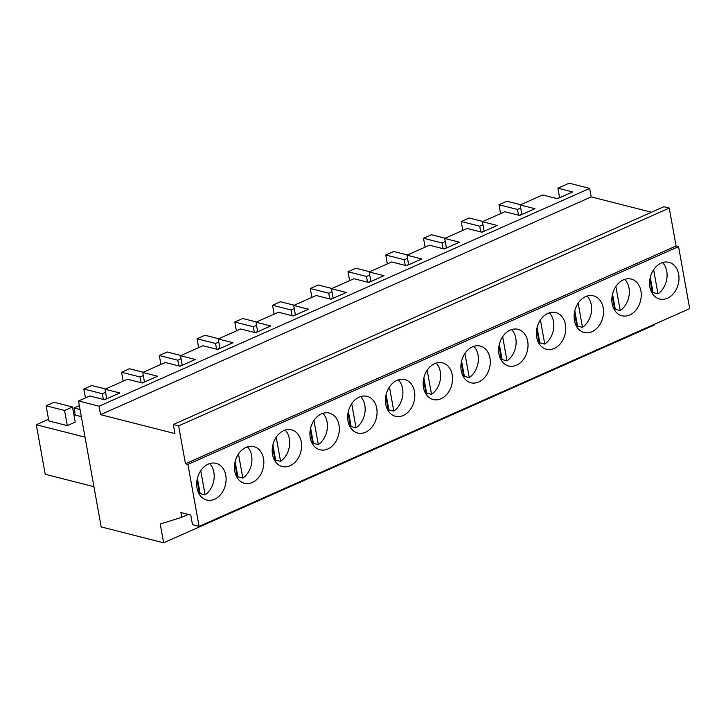 <?xml version="1.0" encoding="UTF-8"?>
<svg xmlns="http://www.w3.org/2000/svg" width="726" height="726" viewBox="0 0 726 726"><rect width="100%" height="100%" fill="white"/><g stroke="black" fill="none" stroke-linecap="round" stroke-linejoin="round"><path stroke-width="1.09" d="M180.901 512.529L190.756 515.033L192.499 524.726L199.078 526.395L187.916 464.395L185.457 463.769L178.632 425.863L173.296 424.501L174.93 433.585L100.578 414.673L99.054 406.197L78.517 400.97L101.177 526.922L163.613 542.803L160.237 524.027L181.763 517.302L180.901 512.529M188.288 514.407L181.763 517.302M78.517 400.97L89.761 395.988L104.553 399.745L119.799 392.975L105.016 389.209L127.504 379.235L142.287 382.992L157.542 376.222L142.759 372.456L165.247 362.483L180.03 366.24L195.285 359.47L180.493 355.713L202.981 345.73L217.773 349.487L233.028 342.717L218.236 338.96L240.723 328.978L255.507 332.735L270.762 325.965L255.979 322.208L278.466 312.225L293.25 315.982L308.505 309.212L293.721 305.455L316.2 295.473L330.992 299.23L346.248 292.46L331.455 288.703L353.943 278.72L368.735 282.478L383.99 275.708L369.198 271.951L391.686 261.968L406.469 265.725L421.724 258.955L406.941 255.198L429.429 245.216L444.212 248.982L459.467 242.203L444.684 238.446L467.163 228.463L481.955 232.229L497.21 225.459L482.418 221.693L504.906 211.711L519.689 215.477L534.944 208.707L520.161 204.941L542.649 194.958L557.432 198.724L572.687 191.954L557.904 188.188L569.148 183.197L589.684 188.424L591.209 196.9L100.578 414.673M651.503 212.237L591.209 196.9M199.078 526.395L689.7 308.623L678.547 246.622L676.078 245.996L669.263 208.09L663.918 206.728L173.296 424.501M163.613 542.803L654.244 325.03L654.126 324.413M678.547 246.622L187.916 464.395M215.522 463.224A18.921 14.393 104.3 0 0 197.372 478.507A18.921 14.393 104.3 0 0 206.747 500.032A18.921 14.393 104.3 0 0 207.291 500.16A18.921 14.393 104.3 0 0 225.441 484.877A18.921 14.393 104.3 0 0 216.076 463.351A18.921 14.393 104.3 0 0 215.522 463.224M592.924 295.7A18.921 14.393 104.3 0 0 574.774 310.982A18.921 14.393 104.3 0 0 584.149 332.508A18.921 14.393 104.3 0 0 584.702 332.635A18.921 14.393 104.3 0 0 602.852 317.353A18.921 14.393 104.3 0 0 593.478 295.827A18.921 14.393 104.3 0 0 592.924 295.7M404.228 379.462A18.921 14.393 104.3 0 0 386.078 394.744A18.921 14.393 104.3 0 0 395.443 416.27A18.921 14.393 104.3 0 0 395.997 416.397A18.921 14.393 104.3 0 0 414.147 401.115A18.921 14.393 104.3 0 0 404.772 379.589A18.921 14.393 104.3 0 0 404.228 379.462M320.52 449.902A18.921 14.393 104.3 0 0 338.67 434.62A18.921 14.393 104.3 0 0 329.295 413.094A18.921 14.393 104.3 0 0 328.742 412.967A18.921 14.393 104.3 0 0 310.592 428.249A18.921 14.393 104.3 0 0 319.966 449.775A18.921 14.393 104.3 0 0 320.52 449.902M358.254 433.15A18.921 14.393 104.3 0 0 376.404 417.867A18.921 14.393 104.3 0 0 367.038 396.342A18.921 14.393 104.3 0 0 366.485 396.214A18.921 14.393 104.3 0 0 348.335 411.497A18.921 14.393 104.3 0 0 357.709 433.023A18.921 14.393 104.3 0 0 358.254 433.15M253.265 446.472A18.921 14.393 104.3 0 0 235.115 461.754A18.921 14.393 104.3 0 0 244.48 483.28A18.921 14.393 104.3 0 0 245.034 483.407A18.921 14.393 104.3 0 0 263.184 468.125A18.921 14.393 104.3 0 0 253.81 446.599A18.921 14.393 104.3 0 0 253.265 446.472M282.777 466.655A18.921 14.393 104.3 0 0 300.927 451.372A18.921 14.393 104.3 0 0 291.553 429.846A18.921 14.393 104.3 0 0 290.999 429.719A18.921 14.393 104.3 0 0 272.849 445.002A18.921 14.393 104.3 0 0 282.223 466.528A18.921 14.393 104.3 0 0 282.777 466.655M509.216 366.14A18.921 14.393 104.3 0 0 527.366 350.858A18.921 14.393 104.3 0 0 517.992 329.332A18.921 14.393 104.3 0 0 517.447 329.205A18.921 14.393 104.3 0 0 499.297 344.487A18.921 14.393 104.3 0 0 508.663 366.013A18.921 14.393 104.3 0 0 509.216 366.14M471.473 382.892A18.921 14.393 104.3 0 0 489.623 367.61A18.921 14.393 104.3 0 0 480.258 346.084A18.921 14.393 104.3 0 0 479.704 345.957A18.921 14.393 104.3 0 0 461.555 361.239A18.921 14.393 104.3 0 0 470.929 382.765A18.921 14.393 104.3 0 0 471.473 382.892M433.74 399.645A18.921 14.393 104.3 0 0 451.89 384.363A18.921 14.393 104.3 0 0 442.515 362.837A18.921 14.393 104.3 0 0 441.962 362.71A18.921 14.393 104.3 0 0 423.812 377.992A18.921 14.393 104.3 0 0 433.186 399.518A18.921 14.393 104.3 0 0 433.74 399.645M630.667 278.956A18.921 14.393 104.3 0 0 612.517 294.23A18.921 14.393 104.3 0 0 621.892 315.765A18.921 14.393 104.3 0 0 622.436 315.883A18.921 14.393 104.3 0 0 640.586 300.609A18.921 14.393 104.3 0 0 631.221 279.074A18.921 14.393 104.3 0 0 630.667 278.956M546.959 349.387A18.921 14.393 104.3 0 0 565.109 334.105A18.921 14.393 104.3 0 0 555.735 312.579A18.921 14.393 104.3 0 0 555.181 312.452A18.921 14.393 104.3 0 0 537.031 327.735A18.921 14.393 104.3 0 0 546.406 349.26A18.921 14.393 104.3 0 0 546.959 349.387M660.179 299.13A18.921 14.393 104.3 0 0 678.329 283.857A18.921 14.393 104.3 0 0 668.955 262.322A18.921 14.393 104.3 0 0 668.41 262.204A18.921 14.393 104.3 0 0 650.26 277.477A18.921 14.393 104.3 0 0 659.625 299.012A18.921 14.393 104.3 0 0 660.179 299.13M676.078 245.996L185.457 463.769M669.263 208.09L178.632 425.863M589.684 188.424L99.054 406.197M103.809 399.554L107.394 398.483M105.016 389.209L106.649 398.293M141.552 382.802L145.127 381.731M142.759 372.456L144.392 381.54M179.286 366.049L182.87 364.978M180.493 355.713L182.135 364.788M217.029 349.297L220.613 348.226M218.236 338.96L219.869 348.035M254.772 332.544L258.356 331.473M255.979 322.208L257.612 331.292M292.514 315.801L296.09 314.721M293.721 305.455L295.355 314.54M330.248 299.048L333.833 297.969M331.455 288.703L333.089 297.787M367.991 282.296L371.576 281.216M369.198 271.951L370.832 281.035M405.734 265.544L409.31 264.473M406.941 255.198L408.575 264.282M443.468 248.791L447.053 247.72M444.684 238.446L446.318 247.53M481.211 232.039L484.796 230.968M482.418 221.693L484.051 230.777M518.954 215.286L522.538 214.215M520.161 204.941L521.794 214.025M556.697 198.534L560.272 197.463M557.904 188.188L559.537 197.272M73.907 414.746L81.339 416.633M93.935 486.674L45.212 474.278L36.3 424.746L48.533 419.319M36.3 424.746L85.024 437.143M67.3 425.618L75.223 422.096L72.5 406.959L64.578 410.48L67.3 425.618L48.814 420.917L46.092 405.78L64.578 410.48M75.322 415.1L74.043 408.003L79.361 405.634M74.043 408.003L80.06 409.528M72.5 406.959L54.023 402.258L46.092 405.78M369.752 275.018L366.503 276.461L367.528 282.178M369.679 271.742L355.94 268.248L348.017 271.76L366.503 276.461M348.017 271.76L349.614 280.644M143.312 375.533L140.064 376.975L141.089 382.684M143.231 372.247L129.5 368.754L121.578 372.275L140.064 376.975M121.578 372.275L123.175 381.15M445.229 241.513L441.98 242.956L443.014 248.673M445.156 238.237L431.425 234.743L423.503 238.255L441.98 242.956M423.503 238.255L425.1 247.139M105.569 392.285L102.321 393.728L103.346 399.436M105.497 389L91.757 385.506L83.835 389.027L102.321 393.728M83.835 389.027L85.432 397.902M218.789 342.028L215.54 343.471L216.566 349.179M218.717 338.743L204.977 335.249L197.055 338.77L215.54 343.471M197.055 338.77L198.652 347.645M332.009 291.77L328.76 293.213L329.785 298.93M331.936 288.485L318.206 285L310.274 288.512L328.76 293.213M310.274 288.512L311.871 297.397M256.532 325.275L253.283 326.718L254.309 332.435M256.45 321.99L242.72 318.496L234.797 322.017L253.283 326.718M234.797 322.017L236.395 330.902M294.275 308.523L291.017 309.966L292.052 315.683M294.193 305.238L280.463 301.753L272.54 305.265L291.017 309.966M272.54 305.265L274.138 314.149M482.972 224.77L479.723 226.213L480.748 231.921M482.899 221.484L469.159 217.991L461.237 221.503L479.723 226.213M461.237 221.503L462.834 230.387M407.495 258.265L404.246 259.708L405.271 265.426M407.413 254.989L393.683 251.495L385.76 255.007L404.246 259.708M385.76 255.007L387.357 263.892M181.046 358.78L177.797 360.223L178.832 365.931M180.974 355.495L167.243 352.001L159.312 355.522L177.797 360.223M159.312 355.522L160.918 364.398M520.714 208.017L517.466 209.46L518.491 215.168M520.633 204.732L506.902 201.238L498.98 204.759L517.466 209.46M498.98 204.759L500.577 213.635M199.577 493.979A18.921 14.393 104.3 0 0 200.158 493.607L205.086 494.86A18.921 14.393 104.3 0 0 209.669 463.587M205.086 494.86L200.739 470.72M197.064 480.004L199.75 494.923M200.158 493.607L197.408 478.343M237.32 477.227A18.921 14.393 104.3 0 0 237.901 476.855L242.829 478.107A18.921 14.393 104.3 0 0 247.412 446.835M242.829 478.107L238.482 453.968M234.807 463.252L237.493 478.171M237.901 476.855L235.151 461.591M275.063 460.475A18.921 14.393 104.3 0 0 275.635 460.102L280.563 461.355A18.921 14.393 104.3 0 0 285.155 430.082M280.563 461.355L276.225 437.215M272.54 446.499L275.227 461.418M275.635 460.102L272.894 444.838M312.797 443.722A18.921 14.393 104.3 0 0 313.378 443.35L318.306 444.602A18.921 14.393 104.3 0 0 322.889 413.33M318.306 444.602L313.968 420.463M310.283 429.747L312.97 444.666M313.378 443.35L310.628 428.086M350.54 426.97A18.921 14.393 104.3 0 0 351.121 426.598L356.049 427.85A18.921 14.393 104.3 0 0 360.631 396.577M356.049 427.85L351.702 403.71M348.026 412.994L350.712 427.913M351.121 426.598L348.371 411.333M388.283 410.217A18.921 14.393 104.3 0 0 388.855 409.845L393.791 411.097A18.921 14.393 104.3 0 0 398.374 379.834M393.791 411.097L389.445 386.958M385.769 396.242L388.446 411.161M388.855 409.845L386.114 394.59M426.026 393.474A18.921 14.393 104.3 0 0 426.598 393.093L431.525 394.345A18.921 14.393 104.3 0 0 436.117 363.082M431.525 394.345L427.187 370.206M423.503 379.489L426.189 394.409M426.598 393.093L423.857 377.838M463.76 376.721A18.921 14.393 104.3 0 0 464.341 376.34L469.268 377.593A18.921 14.393 104.3 0 0 473.851 346.329M469.268 377.593L464.921 353.453M461.246 362.737L463.932 377.656M464.341 376.34L461.591 361.085M501.503 359.969A18.921 14.393 104.3 0 0 502.083 359.588L507.011 360.84A18.921 14.393 104.3 0 0 511.594 329.577M507.011 360.84L502.664 336.701M498.989 345.984L501.675 360.904M502.083 359.588L499.334 344.333M539.246 343.216A18.921 14.393 104.3 0 0 539.817 342.835L544.745 344.088A18.921 14.393 104.3 0 0 549.337 312.824M544.745 344.088L540.407 319.948M536.723 329.232L539.409 344.151M539.817 342.835L537.077 327.58M576.979 326.464A18.921 14.393 104.3 0 0 577.56 326.083L582.488 327.335A18.921 14.393 104.3 0 0 587.071 296.072M582.488 327.335L578.15 303.205M574.466 312.479L577.152 327.399M577.56 326.083L574.81 310.828M614.722 309.712A18.921 14.393 104.3 0 0 615.303 309.33L620.231 310.583A18.921 14.393 104.3 0 0 624.814 279.319M620.231 310.583L615.884 286.452M612.209 295.727L614.895 310.646M615.303 309.33L612.553 294.075M652.465 292.959A18.921 14.393 104.3 0 0 653.037 292.578L657.974 293.839A18.921 14.393 104.3 0 0 662.557 262.567M657.974 293.839L653.627 269.7M649.952 278.975L652.629 293.903M653.037 292.578L650.296 277.323"/></g></svg>
